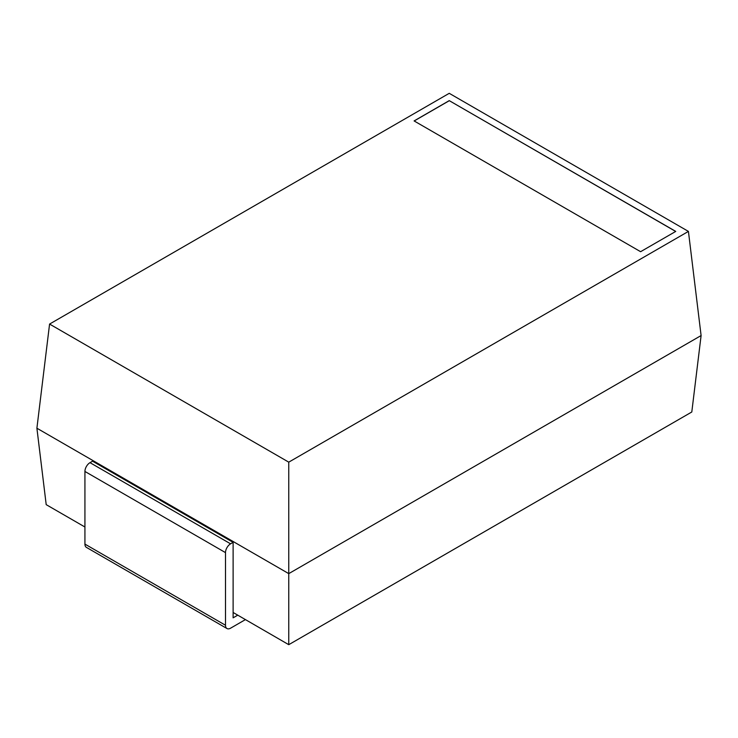 <?xml version="1.0" encoding="UTF-8"?>
<svg xmlns="http://www.w3.org/2000/svg" width="738" height="738" viewBox="0 0 738 738"><rect width="100%" height="100%" fill="white"/><g stroke="black" fill="none" stroke-linecap="round" stroke-linejoin="round"><path stroke-width="1.11" d="M245.376 619.634L230.579 628.186A7.177 4.142 120 0 1 226.99 628.536L86.42 547.384A7.177 4.142 120 0 1 84.925 544.1L84.925 471.453A7.177 4.142 -60 0 1 90.008 462.661L92.545 461.195L233.116 542.356L230.579 543.823L90.008 462.661M226.99 628.536A7.177 4.142 120 0 1 225.496 625.252L225.496 552.614A7.177 4.142 -60 0 1 230.579 543.823M84.925 527.006L46.199 504.644L36.9 428.215L288.761 573.629L288.761 644.68L237.756 615.16L233.116 617.835L233.116 542.356M237.756 615.16L233.116 612.475M288.761 644.68L691.801 411.988L701.1 335.559L688.425 231.409L449.239 93.32L49.575 324.065L288.761 462.154L688.425 231.409M701.1 335.559L288.761 573.629L288.761 462.154M36.9 428.215L49.575 324.065M675.75 231.409L449.239 100.636L414.101 120.931L640.602 251.695L675.75 231.409M675.667 231.455L449.239 100.636M449.239 100.728L414.175 120.967M225.496 625.252L84.925 544.1M225.496 552.614L84.925 471.453"/></g></svg>
